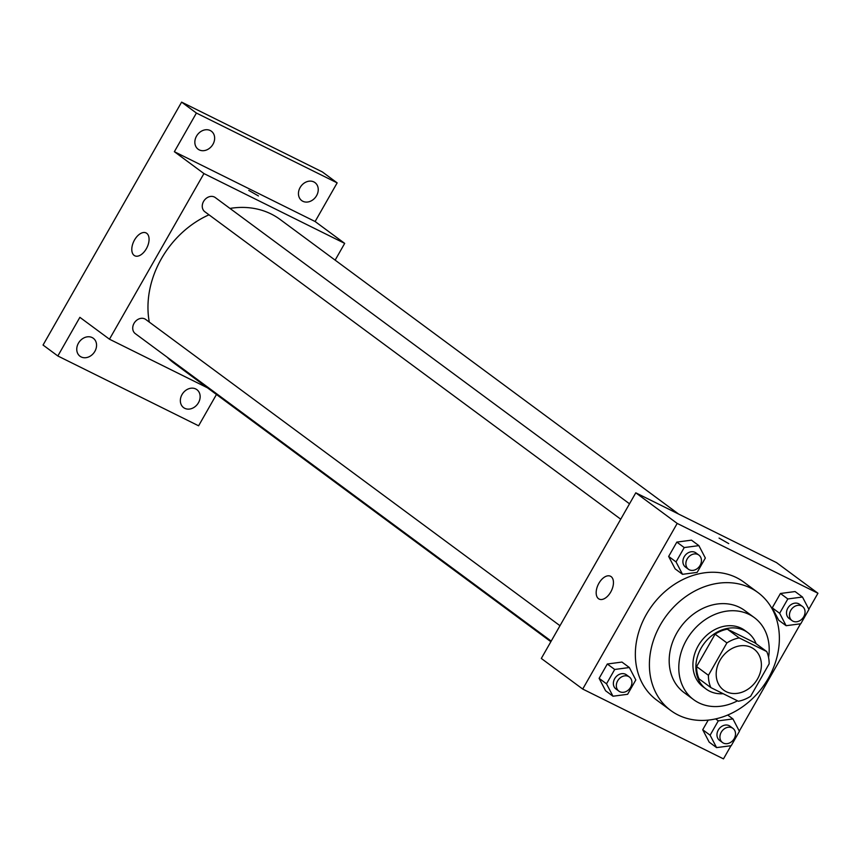 <?xml version="1.0" encoding="UTF-8"?>
<svg xmlns="http://www.w3.org/2000/svg" width="861" height="861" viewBox="0 0 861 861"><rect width="100%" height="100%" fill="white"/><g stroke="black" fill="none" stroke-linecap="round" stroke-linejoin="round"><path stroke-width="1.29" d="M751.384 647.494A25.507 20.847 -53.5 0 1 753.956 649.065A25.507 20.847 -53.5 0 1 755.549 681.966A25.507 20.847 -53.5 0 1 723.617 690.091A25.507 20.847 -53.5 0 1 720.98 658.697A25.507 20.847 -53.5 0 1 751.384 647.494M726.91 642.909L708.431 675.304A34.268 27.993 -53.5 0 0 710.852 687.595L738.383 701.252A34.268 27.993 -53.5 0 0 750.663 696.248L769.142 663.853A34.268 27.993 -53.5 0 0 766.72 651.562L739.19 637.904A34.268 27.993 -53.5 0 0 726.91 642.909L715.082 634.159L696.603 666.565L708.431 675.304M766.72 651.562L754.893 642.812L727.362 629.165L739.19 637.904M710.852 687.595L699.014 678.845A34.268 27.993 -53.5 0 1 696.603 666.565M715.082 634.159A34.268 27.993 -53.5 0 1 727.362 629.165M756.109 643.716A35.075 28.661 126.5 0 0 747.811 632.62A35.075 28.661 126.5 0 0 703.911 643.802A35.075 28.661 126.5 0 0 706.106 689.037A35.075 28.661 126.5 0 0 723.165 693.708M706.106 689.037L703.146 686.852A35.075 28.661 -53.5 0 1 699.509 643.694A35.075 28.661 -53.5 0 1 741.321 628.282A35.075 28.661 -53.5 0 1 744.851 630.435L747.811 632.62M760.446 679.103A51.025 41.683 126.5 0 0 761.533 677.263A51.025 41.683 126.5 0 0 762.555 675.401M768.572 657.449A51.025 41.683 126.5 0 0 754.333 617.617A51.025 41.683 126.5 0 0 690.479 633.868A51.025 41.683 126.5 0 0 693.665 699.681A51.025 41.683 126.5 0 0 737.5 700.811M754.333 617.617L744.711 610.514A51.025 41.683 126.5 0 0 680.868 626.765A51.025 41.683 126.5 0 0 684.054 692.567L693.665 699.681M768.346 678.307A73.346 59.926 126.5 0 0 757.981 592.562A73.346 59.926 126.5 0 0 666.199 615.916A73.346 59.926 126.5 0 0 670.784 710.519A73.346 59.926 126.5 0 0 768.346 678.307M670.784 710.519L656.728 700.133A73.346 59.926 -53.5 0 1 649.129 609.879A73.346 59.926 -53.5 0 1 736.553 577.656A73.346 59.926 -53.5 0 1 743.936 582.176L757.981 592.562M710.11 735.197L702.716 729.741L708.205 720.119L702.716 729.741L709.184 742.139L716.578 747.606L731.226 745.68L739.405 731.333L732.937 718.924L718.289 720.861L710.11 735.197L716.578 747.606M629.348 667.533L621.954 662.066L607.306 664.003L599.116 678.35L605.584 690.759L612.978 696.226L627.626 694.289L635.805 679.942L629.348 667.533L614.7 669.471L606.521 683.817L612.978 696.226M808.834 609.222L817.95 593.251L677.198 523.423L582.714 689.058L723.477 758.875L730.989 745.701M739.298 731.129L800.526 623.805M802.474 597.017L795.08 591.55L780.432 593.487L772.252 607.834L778.721 620.243L786.115 625.699L800.762 623.773L808.942 609.427L802.474 597.017L787.826 598.955L779.646 613.301L786.115 625.699M698.874 545.626L691.48 540.159L676.832 542.096L668.653 556.443L675.121 568.852L682.515 574.319L697.162 572.382L705.342 558.036L698.874 545.626L684.226 547.564L676.046 561.91L682.515 574.319M582.714 689.058L541.311 658.45L635.784 492.815L776.536 562.631L817.95 593.251M635.784 492.815L677.198 523.423M611.116 576.612A12.754 7.275 116.4 0 1 611.041 591.464A12.754 7.275 116.4 0 1 599.148 599.084A12.754 7.275 116.4 0 1 598.287 584.425A12.754 7.275 116.4 0 1 610.481 576.235A12.754 7.275 116.4 0 1 611.116 576.612M719.064 538.082L728.75 543.614M229.962 208.427A89.296 72.948 -53.5 0 1 271.172 214.002A89.296 72.948 -53.5 0 1 280.159 219.49L678.64 514.071M550.857 641.703L173.997 363.094A89.296 72.948 -53.5 0 1 167.185 357.218M149.297 322.1A89.296 72.948 -53.5 0 1 208.986 214.809M629.52 503.803L215.282 197.567A8.804 7.189 126.5 0 0 204.261 200.376A8.804 7.189 126.5 0 0 204.81 211.72L620.738 519.205M551.201 641.101L135.285 333.627A8.804 7.189 -53.5 0 1 134.37 322.8A8.804 7.189 -53.5 0 1 144.863 318.936A8.804 7.189 -53.5 0 1 145.746 319.474L559.984 625.71M335.144 260.14L344.691 243.383L203.939 173.567L109.465 339.202L207.361 387.762M344.691 243.383L315.115 221.525L337.157 182.876L322.369 171.942L181.617 102.125L43.05 345.046L57.838 355.98L198.6 425.797L216.455 394.489M181.617 102.125L196.405 113.049L174.363 151.697L203.939 173.567M109.465 339.202L79.879 317.332L57.838 355.98M146.725 233.32A12.754 7.275 116.4 0 1 146.661 248.172A12.754 7.275 116.4 0 1 134.768 255.782A12.754 7.275 116.4 0 1 133.907 241.123A12.754 7.275 116.4 0 1 146.101 232.933A12.754 7.275 116.4 0 1 146.725 233.32M315.115 221.525L174.363 151.697M248.764 190.41L258.461 195.942M182.026 394.564A11.171 9.127 -53.5 0 1 196.889 389.656A11.171 9.127 -53.5 0 1 197.589 404.067A11.171 9.127 -53.5 0 1 183.608 407.63A11.171 9.127 -53.5 0 1 182.026 394.564M78.437 343.173A11.171 9.127 -53.5 0 1 93.3 338.265A11.171 9.127 -53.5 0 1 94 352.687A11.171 9.127 -53.5 0 1 80.008 356.239A11.171 9.127 -53.5 0 1 78.437 343.173M300.123 187.526A11.171 9.127 -53.5 0 1 314.986 182.618A11.171 9.127 -53.5 0 1 315.686 197.029A11.171 9.127 -53.5 0 1 301.705 200.581A11.171 9.127 -53.5 0 1 300.123 187.526M196.523 136.135A11.171 9.127 -53.5 0 1 211.386 131.227A11.171 9.127 -53.5 0 1 212.086 145.638A11.171 9.127 -53.5 0 1 198.105 149.201A11.171 9.127 -53.5 0 1 196.523 136.135M337.157 182.876L196.405 113.049M688.423 569.239L685.464 567.055A8.804 7.189 -53.5 0 1 684.549 556.217A8.804 7.189 -53.5 0 1 695.042 552.353A8.804 7.189 -53.5 0 1 695.925 552.891L698.884 555.087A8.804 7.189 -53.5 0 1 699.433 566.43A8.804 7.189 -53.5 0 1 688.423 569.239A8.804 7.189 -53.5 0 1 687.508 558.412A8.804 7.189 -53.5 0 1 698.002 554.538A8.804 7.189 -53.5 0 1 698.884 555.087M691.48 540.159L676.832 542.096L684.226 547.564M676.832 542.096L668.653 556.443L676.046 561.91M668.653 556.443L675.121 568.852M618.887 691.146L615.927 688.961A8.804 7.189 -53.5 0 1 615.023 678.124A8.804 7.189 -53.5 0 1 625.506 674.26A8.804 7.189 -53.5 0 1 626.399 674.798L629.348 676.994A8.804 7.189 -53.5 0 1 629.908 688.337A8.804 7.189 -53.5 0 1 618.887 691.146A8.804 7.189 -53.5 0 1 617.972 680.319A8.804 7.189 -53.5 0 1 628.465 676.445A8.804 7.189 -53.5 0 1 629.348 676.994M621.954 662.066L607.306 664.003L614.7 669.471M607.306 664.003L599.116 678.35L606.521 683.817M599.116 678.35L605.584 690.759M792.023 620.62L789.063 618.435A8.804 7.189 -53.5 0 1 788.149 607.608A8.804 7.189 -53.5 0 1 798.642 603.744A8.804 7.189 -53.5 0 1 799.525 604.282L802.484 606.467A8.804 7.189 -53.5 0 1 803.033 617.821A8.804 7.189 -53.5 0 1 792.023 620.62A8.804 7.189 -53.5 0 1 791.108 609.792A8.804 7.189 -53.5 0 1 801.602 605.929A8.804 7.189 -53.5 0 1 802.484 606.467M795.08 591.55L780.432 593.487L787.826 598.955M780.432 593.487L772.252 607.834L779.646 613.301M772.252 607.834L778.721 620.243M722.487 742.526L719.527 740.342A8.804 7.189 -53.5 0 1 718.612 729.515A8.804 7.189 -53.5 0 1 729.106 725.651A8.804 7.189 -53.5 0 1 729.988 726.189L732.948 728.374A8.804 7.189 -53.5 0 1 733.497 739.728A8.804 7.189 -53.5 0 1 722.487 742.526A8.804 7.189 -53.5 0 1 721.572 731.699A8.804 7.189 -53.5 0 1 732.065 727.836A8.804 7.189 -53.5 0 1 732.948 728.374M727.696 715.039L732.937 718.924M715.652 718.903L718.289 720.861M702.716 729.741L709.184 742.139"/></g></svg>
